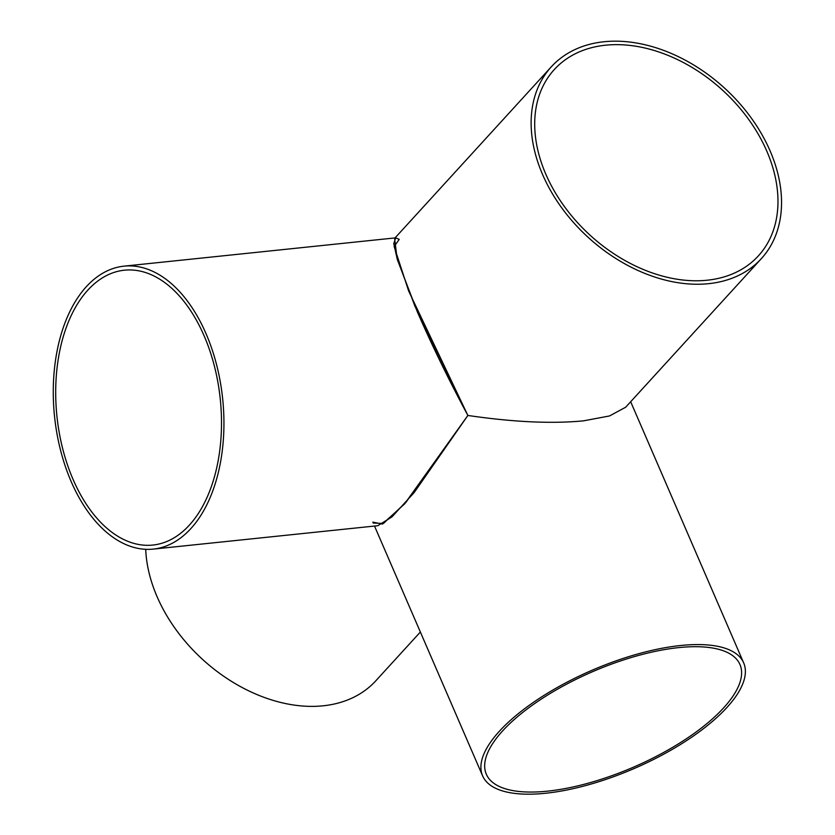 <?xml version="1.0" encoding="UTF-8"?>
<svg xmlns="http://www.w3.org/2000/svg" width="835" height="835" viewBox="0 0 835 835"><rect width="100%" height="100%" fill="white"/><g stroke="black" fill="none" stroke-linecap="round" stroke-linejoin="round"><path stroke-width="1.25" d="M547.603 791.142A138.161 51.927 156.6 0 0 685.504 739.33A138.161 51.927 156.6 0 0 739.946 664.503A138.161 51.927 156.6 0 0 678.678 647.616A138.161 51.927 156.6 0 0 540.777 699.427A138.161 51.927 156.6 0 0 486.335 774.254A138.161 51.927 156.6 0 0 547.603 791.142M605.49 45.205A138.161 98.206 -137.6 0 1 748.327 118.967A138.161 98.206 -137.6 0 1 758.368 255.886A138.161 98.206 -137.6 0 1 707.193 280.216A138.161 98.206 -137.6 0 1 564.345 206.454A138.161 98.206 -137.6 0 1 554.315 69.535A138.161 98.206 -137.6 0 1 605.49 45.205M680.609 645.507A142.232 53.461 156.6 0 0 538.648 698.843A142.232 53.461 156.6 0 0 482.609 775.861A142.232 53.461 156.6 0 0 545.683 793.25A142.232 53.461 156.6 0 0 687.633 739.914A142.232 53.461 156.6 0 0 743.672 662.896A142.232 53.461 156.6 0 0 680.609 645.507M761.363 258.62L625.634 407.25L609.508 415.955L583.394 420.861C551.664 423.909 513.16 422.103 467.871 415.454L414.985 306.341L397.105 258.808L394.611 238.392L551.319 66.8A142.232 101.098 -137.6 0 1 603.997 41.75A142.232 101.098 -137.6 0 1 751.03 117.683A142.232 101.098 -137.6 0 1 761.363 258.62A142.232 101.098 -137.6 0 1 708.685 283.67A142.232 101.098 -137.6 0 1 561.642 207.738A142.232 101.098 -137.6 0 1 551.319 66.8M372.88 522.136L373.203 523.044L383.442 523.472L405.716 502.639L467.871 415.454C448.729 379.768 431.872 345.21 417.302 311.758L397.345 259.601L393.776 243.622L395.675 237.85L399.234 239.363L394.13 246.523L408.67 291.06L467.871 415.454L404.537 503.975L382.409 524.067L372.88 522.136M204.137 335.868A138.161 82.143 -95.9 0 0 124.29 270.206A138.161 82.143 -95.9 0 0 73.062 479.394A138.161 82.143 -95.9 0 0 152.92 545.057A138.161 82.143 -95.9 0 0 204.137 335.868M71.142 481.503A142.232 84.565 -95.9 0 0 153.337 549.096A142.232 84.565 -95.9 0 0 206.068 333.76A142.232 84.565 -95.9 0 0 123.862 266.167A142.232 84.565 -95.9 0 0 71.142 481.503M153.337 549.096L377.775 525.716L391.959 516.896L414.16 492.577L467.871 415.454M420.36 632.022L375.854 680.755A142.232 101.098 -137.6 0 1 323.176 705.805A142.232 101.098 -137.6 0 1 145.707 549.305M482.609 775.861L374.508 526.05M743.672 662.896L630.665 401.739M123.862 266.167L395.038 237.923"/></g></svg>
